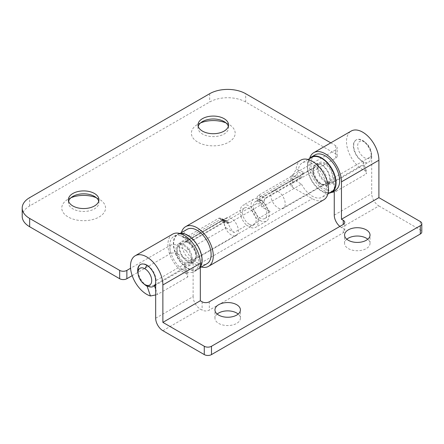 <?xml version="1.0" encoding="UTF-8"?>
<svg xmlns="http://www.w3.org/2000/svg" width="444" height="444" viewBox="0 0 444 444"><rect width="100%" height="100%" fill="white"/><g stroke="black" fill="none" stroke-linecap="round" stroke-linejoin="round"><path stroke-width="0.33" stroke-dasharray="2.22 1.67" d="M155.672 318.215L193.118 296.598A10.184 5.877 -120 0 0 200.322 309.068L202.12 310.106A5.089 2.942 -0 0 0 209.318 310.106L343.256 232.778A5.089 2.942 -0 0 0 344.749 230.702A5.089 2.942 -0 0 0 343.256 228.621L341.458 227.583A10.184 5.877 60 0 1 339.843 226.434M341.458 227.583L378.904 205.966A10.184 5.877 60 0 1 371.7 193.49L371.7 156.072A12.732 7.348 60 0 0 366.145 143.262A12.732 7.348 60 0 0 356.338 139.854L355.977 140.06A12.732 7.348 60 0 1 362.337 140.693A12.732 7.348 60 0 1 371.339 156.282A12.732 7.348 60 0 1 368.703 162.11A12.732 7.348 60 0 1 363.17 161.916L363.142 161.516A12.732 7.348 60 0 1 354.473 150.338A12.732 7.348 60 0 1 356.338 139.854M331.263 192.513L329.054 192.874L325.696 183.133A12.732 7.348 -120 0 0 331.618 183.522A12.732 7.348 -120 0 0 334.26 177.694L334.26 190.82M334.26 177.694L371.7 156.072M143.945 283.932A12.732 7.348 60 0 1 138.095 273.798M140.493 264.474A12.732 7.348 60 0 1 140.67 264.369A12.732 7.348 60 0 1 147.031 264.996A12.732 7.348 60 0 1 156.033 280.591A12.732 7.348 60 0 1 155.672 283.294M147.031 285.786A12.732 7.348 60 0 1 138.029 270.196M363.142 161.516L366.494 171.256L366.3 173.87L363.103 164.574L363.17 161.916A12.732 7.348 60 0 1 362.343 161.477A12.732 7.348 60 0 1 354.023 150.261A12.732 7.348 60 0 1 355.977 140.06M154.495 285.786L154.273 285.142L184.515 267.682L184.56 264.618L187.912 274.359L187.718 276.978L184.515 267.682M155.672 289.211L157.476 294.439L187.718 276.978M157.476 294.439L155.672 294.944M172.661 234.138A22.916 13.231 -120 0 0 169.985 254.973A22.916 13.231 -120 0 0 187.912 274.359M378.904 205.966L420.307 229.87A5.089 2.942 180 0 1 421.8 231.946M366.494 171.256A22.916 13.231 60 0 1 348.568 151.865A22.916 13.231 60 0 1 351.243 131.036M154.273 285.142L147.863 286.219M325.696 183.133L332.856 182.04L336.058 191.336L334.26 191.841M364.502 141.941A9.674 5.583 60 0 1 371.339 153.785A9.674 5.583 60 0 1 364.502 157.737A9.674 5.583 60 0 1 357.659 145.887A9.674 5.583 60 0 1 364.502 141.941L362.343 140.693L364.502 141.941M329.054 192.874A22.916 13.231 60 0 1 309.651 158.458M325.258 164.286A10.057 5.805 -120 0 0 320.229 163.786A10.057 5.805 -120 0 0 318.687 171.845A10.057 5.805 -120 0 0 325.258 180.708A10.057 5.805 -120 0 0 330.286 181.208A10.057 5.805 -120 0 0 331.823 173.149A10.057 5.805 -120 0 0 325.258 164.286M193.118 296.598L193.118 259.179L155.672 280.797M184.56 264.618A12.732 7.348 -120 0 0 190.482 265.007A12.732 7.348 -120 0 0 193.118 259.179M184.116 262.193A10.057 5.805 -120 0 0 189.144 262.693A10.057 5.805 -120 0 0 190.687 254.634A10.057 5.805 -120 0 0 184.116 245.771A10.057 5.805 -120 0 0 179.087 245.271A10.057 5.805 -120 0 0 177.55 253.33A10.057 5.805 -120 0 0 184.116 262.193M346.803 239.222A12.732 7.348 -0 0 0 344.572 243.379A12.732 7.348 -0 0 0 352.431 250.172A12.732 7.348 -0 0 0 366.3 248.579A12.732 7.348 -0 0 0 370.03 243.379A12.732 7.348 -0 0 0 367.799 239.222M217.188 314.058A12.732 7.348 -0 0 0 214.952 318.215A12.732 7.348 -0 0 0 222.81 325.002A12.732 7.348 -0 0 0 236.685 323.41A12.732 7.348 -0 0 0 240.415 318.215A12.732 7.348 -0 0 0 238.178 314.058M332.856 182.04L363.103 164.574M278.088 207.936A10.057 5.805 -120 0 0 283.117 208.436A10.057 5.805 -120 0 0 284.66 200.377A10.057 5.805 -120 0 0 278.088 191.514A10.057 5.805 -120 0 0 273.06 191.02A10.057 5.805 -120 0 0 271.523 199.079A10.057 5.805 -120 0 0 278.088 207.936M231.285 218.537A10.057 5.805 -120 0 0 226.257 218.043A10.057 5.805 -120 0 0 224.714 226.101A10.057 5.805 -120 0 0 231.285 234.959A10.057 5.805 -120 0 0 236.313 235.459A10.057 5.805 -120 0 0 237.851 227.4A10.057 5.805 -120 0 0 231.285 218.537M336.058 191.336L366.3 173.87M179.764 233.45A20.369 11.76 -120 0 0 177.533 234.266A20.369 11.76 -120 0 0 174.414 250.583A20.369 11.76 -120 0 0 187.718 268.531A20.369 11.76 -120 0 0 197.902 269.541A20.369 11.76 -120 0 0 200.322 267.227M187.718 242.546A11.455 6.616 -120 0 0 181.99 241.98A11.455 6.616 -120 0 0 180.231 251.16A11.455 6.616 -120 0 0 187.718 261.255A11.455 6.616 -120 0 0 193.445 261.827A11.455 6.616 -120 0 0 195.205 252.647A11.455 6.616 -120 0 0 187.718 242.546M184.116 237.351A20.369 11.76 -120 0 0 173.931 236.341A20.369 11.76 -120 0 0 170.812 252.664A20.369 11.76 -120 0 0 184.116 270.612A20.369 11.76 -120 0 0 194.3 271.623A20.369 11.76 -120 0 0 197.425 255.3A20.369 11.76 -120 0 0 184.116 237.351M184.116 263.336A11.455 6.616 -120 0 0 189.843 263.903A11.455 6.616 -120 0 0 191.603 254.723A11.455 6.616 -120 0 0 184.116 244.627A11.455 6.616 -120 0 0 178.388 244.061A11.455 6.616 -120 0 0 176.634 253.241A11.455 6.616 -120 0 0 184.116 263.336M184.954 239.499L189.693 242.235L184.954 239.499L186.463 238.628L188.7 239.582L222.183 220.252L221.673 218.837L223.321 220.907A19.858 11.466 -120 0 0 223.41 221.251L223.926 221.256L223.321 220.907M189.693 242.235L224.975 221.861L226.934 221.789L228.383 223.826A13.237 7.642 -120 0 0 234.116 232.539L246.714 225.269L249.284 226.751L260.09 220.513L257.514 219.031L270.119 211.755L261.91 207.015L301.515 184.149L292.491 178.938A5.089 2.942 180 0 1 290.998 176.862A5.089 2.942 180 0 1 292.491 174.781L335.697 149.839A5.089 2.942 0 0 0 337.19 147.758A5.089 2.942 0 0 0 335.697 145.682L330.786 142.846M222.133 219.02L220.995 219.064L186.791 238.811L184.66 237.951L218.864 218.204L220.995 219.064M228.383 223.826L223.926 221.256L225.613 221.262L221.029 219.414L220.085 218.054L226.867 220.735L227.794 221.711L225.613 221.262A2.547 1.671 112 0 0 224.769 219.947A2.547 1.671 112 0 0 223.543 220.091L225.685 220.901L191.419 240.681L188.7 239.582M220.085 218.054L218.864 218.204M187.718 235.686A19.858 11.466 -120 0 0 177.789 234.704A19.858 11.466 -120 0 0 174.747 250.616A19.858 11.466 -120 0 0 187.718 268.115A19.858 11.466 -120 0 0 197.647 269.103A19.858 11.466 -120 0 0 200.694 253.185A19.858 11.466 -120 0 0 187.718 235.686M187.718 241.924A12.221 7.054 -120 0 0 179.076 246.914A12.221 7.054 -120 0 0 187.718 261.882A12.221 7.054 -120 0 0 196.359 256.893A12.221 7.054 -120 0 0 187.718 241.924L189.516 242.962A9.674 5.583 -120 0 0 184.682 242.485A9.674 5.583 -120 0 0 183.2 250.238A9.674 5.583 -120 0 0 189.516 258.763A9.674 5.583 -120 0 0 194.355 259.241A9.674 5.583 -120 0 0 196.359 254.812A9.674 5.583 -120 0 0 189.516 242.962M187.152 229.298A19.858 11.466 -120 0 0 183.122 236.658A19.858 11.466 -120 0 0 183.039 238.389M181.435 232.601A22.916 13.231 -120 0 0 180.924 235.77L188.001 238.628A13.237 7.642 -120 0 0 187.718 241.092M260.09 220.513A12.732 7.348 -120 0 0 266.45 221.145A12.732 7.348 -120 0 0 266.45 206.449A12.732 7.348 -120 0 0 253.724 199.095A12.732 7.348 -120 0 0 252.026 210.084L230.097 222.555L223.16 222.749L221.462 221.245L223.41 221.251A19.858 11.466 -120 0 0 225.907 227.805L186.302 250.671A19.858 11.466 -120 0 0 197.081 262.715A19.858 11.466 -120 0 0 207.009 263.697M186.302 250.671L177.278 245.46L177.278 253.774L197.081 265.207A22.916 13.231 -120 0 0 201.293 266.994M132.195 275.646L170.074 253.774L170.074 245.46L130.558 268.27M22.2 216.356A25.458 14.696 180 0 1 29.659 205.966L209.679 102.026A25.458 14.696 180 0 1 245.687 102.026L335.697 153.996A5.089 2.942 180 0 1 337.19 156.077A5.089 2.942 180 0 1 335.697 158.153L292.491 183.1A5.089 2.942 0 0 0 290.998 185.176A5.089 2.942 0 0 0 292.491 187.257L312.293 198.69A22.916 13.231 -120 0 0 323.748 199.822M177.278 253.774A5.089 2.942 0 0 0 170.074 253.774M70.946 197.752A21.895 12.643 0 0 0 68.182 199.106A21.895 12.643 0 0 0 68.182 216.983A21.895 12.643 0 0 0 99.145 216.983A21.895 12.643 0 0 0 99.145 199.106L99.145 199.106A21.895 12.643 0 0 0 96.381 197.752M200.56 122.921A21.895 12.643 0 0 0 197.796 124.27A21.895 12.643 0 0 0 197.796 142.147A21.895 12.643 0 0 0 228.765 142.147A21.895 12.643 0 0 0 228.765 124.27L228.765 124.27A21.895 12.643 0 0 0 226.002 122.921M170.074 245.46A5.089 2.942 180 0 1 177.278 245.46M225.907 227.805L234.116 232.539M241.225 216.322A12.732 7.348 60 0 1 242.924 205.333A12.732 7.348 60 0 1 255.65 212.682A12.732 7.348 60 0 1 255.65 227.384A12.732 7.348 60 0 1 249.284 226.751M223.97 222.527L256.377 203.818L262.504 203.846L252.026 210.084M300.838 160.134A22.916 13.231 -120 0 0 296.137 169.253L292.674 175.585L258.469 195.338C257.37 196.093 256.887 197.186 257.032 198.623A22.916 13.231 -120 0 0 257.464 200.455C257.764 201.926 257.403 203.047 256.377 203.818M221.029 219.414A22.916 13.231 -120 0 0 221.462 221.245M184.66 237.951L180.924 235.77M251.704 210.084A13.237 7.642 -120 0 0 257.514 219.031M262.504 203.846L265.173 198.102L263.148 197.225A2.547 1.671 112 0 0 261.616 200.477L263.725 200.966M299.439 178.322L303.213 172.111A13.237 7.642 -120 0 0 302.936 174.575L301.31 177.794L296.57 175.058L295.055 175.929L296.714 177.223L299.439 178.322L265.173 198.102M301.31 177.794L266.023 198.163C264.402 199.289 263.858 200.916 264.385 203.041A13.237 7.642 -120 0 0 270.119 211.755M264.385 203.041L259.329 200.122L259.968 196.731L263.231 196.553L266.023 198.163M311.727 157.376A19.858 11.466 -120 0 0 308.68 173.288A19.858 11.466 -120 0 0 321.656 190.787A19.858 11.466 -120 0 0 331.585 191.775M321.656 184.554A12.221 7.054 -120 0 0 330.297 179.565A12.221 7.054 -120 0 0 321.656 164.596A12.221 7.054 -120 0 0 313.014 169.586A12.221 7.054 -120 0 0 321.656 184.554L319.858 183.511A9.674 5.583 -120 0 0 324.692 183.994A9.674 5.583 -120 0 0 326.174 176.24A9.674 5.583 -120 0 0 319.858 167.715A9.674 5.583 -120 0 0 315.018 167.238A9.674 5.583 -120 0 0 313.014 171.667A9.674 5.583 -120 0 0 319.858 183.511M296.57 175.058L298.251 171.872L302.936 174.575M303.213 172.111L298.34 170.141A19.858 11.466 -120 0 0 298.251 171.872M295.055 175.929L294.81 176.451L292.674 175.585M301.515 184.149A19.858 11.466 -120 0 0 312.293 196.193A19.858 11.466 -120 0 0 322.222 197.175A19.858 11.466 -120 0 0 325.269 181.263A19.858 11.466 -120 0 0 312.293 163.764A19.858 11.466 -120 0 0 302.364 162.782A19.858 11.466 -120 0 0 298.34 170.141L296.137 169.253M259.968 196.731L294.81 176.451M226.867 220.735L225.685 220.901M227.794 221.711L229.287 222.777L230.097 222.555M240.898 216.322A13.237 7.642 -120 0 0 246.714 225.269M249.284 224.259A9.674 5.583 -120 0 0 254.123 224.736A9.674 5.583 -120 0 0 255.605 216.983A9.674 5.583 -120 0 0 249.284 208.458A9.674 5.583 -120 0 0 244.45 207.981A9.674 5.583 -120 0 0 242.968 215.729A9.674 5.583 -120 0 0 249.284 224.259M296.714 177.223L263.231 196.553M260.09 202.22A9.674 5.583 -120 0 0 255.25 201.743A9.674 5.583 -120 0 0 253.768 209.496A9.674 5.583 -120 0 0 260.09 218.021A9.674 5.583 -120 0 0 264.924 218.498A9.674 5.583 -120 0 0 266.406 210.745A9.674 5.583 -120 0 0 260.09 202.22M257.032 198.623L261.616 200.477L259.413 200.466A19.858 11.466 -120 0 0 261.91 207.015M188.001 238.628L191.419 240.681M186.791 238.811L186.463 238.628M259.329 200.122A19.858 11.466 -120 0 0 259.413 200.466L257.464 200.455M98.729 201.182A15.274 8.819 180 0 1 98.94 202.636A15.274 8.819 180 0 1 89.51 210.783A15.274 8.819 180 0 1 72.86 208.874A15.274 8.819 180 0 1 68.387 202.636A15.274 8.819 180 0 1 68.598 201.182M228.349 126.351A15.274 8.819 180 0 1 228.555 127.805A15.274 8.819 180 0 1 219.125 135.953A15.274 8.819 180 0 1 202.481 134.038A15.274 8.819 180 0 1 198.007 127.805A15.274 8.819 180 0 1 198.213 126.351M315.074 154.856A20.369 11.76 -120 0 0 311.949 171.179A20.369 11.76 -120 0 0 325.258 189.127A20.369 11.76 -120 0 0 335.442 190.137M325.258 163.142A11.455 6.616 -120 0 0 319.53 162.576A11.455 6.616 -120 0 0 317.771 171.756A11.455 6.616 -120 0 0 325.258 181.851A11.455 6.616 -120 0 0 330.985 182.417A11.455 6.616 -120 0 0 332.739 173.238A11.455 6.616 -120 0 0 325.258 163.142M309.462 158.686A20.369 11.76 -120 0 0 309.052 175.341A20.369 11.76 -120 0 0 321.656 191.203A20.369 11.76 -120 0 0 329.32 193.079M321.656 183.927A11.455 6.616 -120 0 0 327.383 184.499A11.455 6.616 -120 0 0 329.143 175.313A11.455 6.616 -120 0 0 321.656 165.218A11.455 6.616 -120 0 0 315.928 164.652A11.455 6.616 -120 0 0 314.169 173.832A11.455 6.616 -120 0 0 321.656 183.927M162.876 330.686L200.322 309.068M334.26 215.112L371.7 193.49M420.307 221.556L420.307 229.87M343.256 232.778L343.256 228.621M202.12 301.792L202.12 310.106M209.318 301.792L209.318 310.106M146.853 265.312L147.031 265.001M222.183 220.252L224.975 221.861M222.205 219.552L223.543 220.091M197.081 265.207L312.293 198.69M209.679 93.712L209.679 102.026M29.659 205.966L29.659 197.647M260.606 196.198L258.469 195.338M263.148 197.225L261.81 196.686M292.491 187.257L292.491 178.938M245.687 102.026L245.687 93.712M292.491 174.781L292.491 183.1M335.697 145.682L335.697 153.996M335.697 158.153L335.697 149.839M140.67 264.369L140.31 264.574M344.749 230.702L344.749 222.389M331.618 183.522L368.703 162.11M190.482 265.007L155.672 285.104M371.339 156.282L371.339 153.785M344.572 243.379L344.572 235.065M370.03 243.379L370.03 235.065M214.952 318.215L214.952 309.901M240.415 318.215L240.415 309.901M273.06 191.02L320.229 163.786M283.117 208.436L330.286 181.208M236.313 235.459L189.144 262.693M226.257 218.043L179.087 245.271M173.931 236.341L177.533 234.266M194.3 271.623L197.902 269.541M178.388 244.061L181.99 241.98M189.843 263.903L193.445 261.827M222.133 219.014L226.934 221.789M253.724 199.095L242.924 205.333M266.45 221.145L255.65 227.384M223.16 222.749L229.287 222.777M290.998 185.176L290.998 176.862M337.19 156.077L337.19 147.758M177.789 234.704L180.053 233.4M197.647 269.103L200.322 267.56M98.94 199.728L98.94 202.636M68.387 199.728L68.387 202.636M327.938 193.878L322.222 197.175M308.081 159.479L302.364 162.782M196.359 256.893L196.359 254.812M244.45 207.981L184.682 242.485M254.123 224.736L194.355 259.241M313.014 169.586L313.014 171.667M264.924 218.498L324.692 183.994M255.25 201.743L315.018 167.238M228.555 124.892L228.555 127.805M198.007 124.892L198.007 127.805M197.796 124.27L202.481 121.567M224.081 121.567L228.765 124.27M68.182 199.106L72.86 196.403M94.467 196.403L99.145 199.106M315.928 164.652L319.53 162.576M327.383 184.499L330.985 182.417"/><path stroke-width="0.67" d="M204.279 354.595L204.279 346.276A5.089 2.942 -0 0 0 211.483 346.276L211.483 354.595A5.089 2.942 180 0 1 204.279 354.595L162.876 330.686A10.184 5.877 60 0 1 155.672 318.215L155.672 280.797A12.732 7.348 60 0 0 150.116 267.987A12.732 7.348 60 0 0 140.31 264.574A12.732 7.348 60 0 0 138.095 273.798M339.843 226.434A10.184 5.877 60 0 1 334.26 215.112L334.26 190.82M155.672 294.944L150.466 295.981L147.114 286.236L147.863 286.219A12.732 7.348 60 0 1 147.031 285.786L144.872 284.537A9.674 5.583 60 0 1 138.029 272.688A9.674 5.583 60 0 1 144.872 268.742A9.674 5.583 60 0 1 151.715 280.591A9.674 5.583 60 0 1 144.872 284.537M147.114 286.236A12.732 7.348 60 0 1 143.945 283.932M138.029 272.688L138.029 270.196A12.732 7.348 60 0 1 140.493 264.474M154.495 285.786L155.672 289.211M150.466 295.981A22.916 13.231 60 0 1 132.54 276.59A22.916 13.231 60 0 1 135.215 255.755A22.916 13.231 60 0 1 152.875 261.893A22.916 13.231 60 0 1 162.876 284.954L200.322 263.336A22.916 13.231 -120 0 0 190.315 240.276A22.916 13.231 -120 0 0 172.661 234.138L135.215 255.755M200.322 263.336L200.322 300.755L202.12 301.792A5.089 2.942 180 0 0 209.318 301.792L343.256 224.464A5.089 2.942 180 0 0 344.749 222.389A5.089 2.942 180 0 0 343.256 220.307L341.458 219.269L378.904 197.647L378.904 160.234A22.916 13.231 60 0 0 368.903 137.174A22.916 13.231 60 0 0 351.243 131.036L313.797 152.653A22.916 13.231 60 0 1 331.457 158.791A22.916 13.231 60 0 1 341.458 181.851L378.904 160.234M204.279 346.276L162.876 322.372L162.876 284.954M162.876 322.372L200.322 300.755M211.483 346.276L420.307 225.713A5.089 2.942 -0 0 0 421.8 223.632A5.089 2.942 -0 0 0 420.307 221.556L378.904 197.647M366.3 240.265A12.732 7.348 180 0 1 352.431 241.858A12.732 7.348 180 0 1 344.572 235.065A12.732 7.348 180 0 1 348.301 229.87A12.732 7.348 180 0 1 362.171 228.277A12.732 7.348 180 0 1 370.03 235.065A12.732 7.348 180 0 1 366.3 240.265M236.685 315.096A12.732 7.348 180 0 1 222.81 316.689A12.732 7.348 180 0 1 214.952 309.901A12.732 7.348 180 0 1 218.681 304.701A12.732 7.348 180 0 1 232.556 303.108A12.732 7.348 180 0 1 240.415 309.901A12.732 7.348 180 0 1 236.685 315.096M334.26 191.841L331.263 192.513M421.8 223.632L421.8 231.946A5.089 2.942 180 0 1 420.307 234.027L420.307 225.713M309.651 158.458A22.916 13.231 60 0 1 313.797 152.653M341.458 219.269L341.458 181.851M211.483 354.595L420.307 234.027M367.799 239.222A12.732 7.348 -0 0 0 348.301 238.184A12.732 7.348 -0 0 0 346.803 239.222M238.178 314.058A12.732 7.348 -0 0 0 218.681 313.02A12.732 7.348 -0 0 0 217.188 314.058M155.672 283.294A12.732 7.348 60 0 1 153.396 286.419A12.732 7.348 60 0 1 147.863 286.219M200.322 267.227A20.369 11.76 -120 0 0 187.718 235.276A20.369 11.76 -120 0 0 179.764 233.45M200.322 267.56L207.009 263.697A19.858 11.466 -120 0 0 210.051 247.78A19.858 11.466 -120 0 0 197.075 230.281A19.858 11.466 -120 0 0 187.152 229.298L180.053 233.4M201.293 266.994A22.916 13.231 -120 0 0 208.536 266.345A22.916 13.231 -120 0 0 208.536 239.882A22.916 13.231 -120 0 0 185.62 226.656A22.916 13.231 -120 0 0 181.435 232.601M130.558 268.27L126.867 270.402L126.867 278.721L132.195 275.646M126.867 278.721A5.089 2.942 180 0 1 119.669 278.721L119.669 270.402L29.659 218.437L29.659 226.751L119.669 278.721M29.659 226.751A25.458 14.696 180 0 1 22.2 216.356L22.2 208.042A25.458 14.696 0 0 0 29.659 218.437M96.381 197.752A21.895 12.643 0 0 0 70.946 197.752M226.002 122.921A21.895 12.643 0 0 0 200.56 122.921M22.2 208.042A25.458 14.696 0 0 1 29.659 197.647L209.679 93.712A25.458 14.696 0 0 1 245.687 93.712L330.786 142.846M119.669 270.402A5.089 2.942 0 0 0 126.867 270.402M94.467 193.49A15.274 8.819 180 0 1 98.94 199.728A15.274 8.819 180 0 1 89.51 207.875A15.274 8.819 180 0 1 72.86 205.966A15.274 8.819 180 0 1 68.387 199.728A15.274 8.819 180 0 1 77.817 191.58A15.274 8.819 180 0 1 94.467 193.49M224.081 118.659A15.274 8.819 180 0 1 228.555 124.892A15.274 8.819 180 0 1 219.125 133.039A15.274 8.819 180 0 1 202.481 131.13A15.274 8.819 180 0 1 198.007 124.892A15.274 8.819 180 0 1 207.437 116.744A15.274 8.819 180 0 1 224.081 118.659M208.536 266.345L323.748 199.822A22.916 13.231 -120 0 0 323.754 173.365A22.916 13.231 -120 0 0 300.838 160.134L185.62 226.656M327.938 193.878L331.585 191.775A19.858 11.466 -120 0 0 334.626 175.857A19.858 11.466 -120 0 0 321.656 158.358A19.858 11.466 -120 0 0 311.727 157.376L308.081 159.479M68.598 201.182A15.274 8.819 180 0 1 72.86 196.403A15.274 8.819 180 0 1 94.467 196.403L94.467 196.403A15.274 8.819 180 0 1 98.729 201.182M198.213 126.351A15.274 8.819 180 0 1 202.481 121.567A15.274 8.819 180 0 1 224.081 121.567L224.081 121.567A15.274 8.819 180 0 1 228.349 126.351M329.32 193.079A20.369 11.76 -120 0 0 331.84 192.213L335.442 190.137A20.369 11.76 -120 0 0 338.561 173.815A20.369 11.76 -120 0 0 325.258 155.866A20.369 11.76 -120 0 0 315.074 154.856L311.472 156.937A20.369 11.76 -120 0 0 309.462 158.686M331.84 192.213A20.369 11.76 -120 0 0 334.959 175.891A20.369 11.76 -120 0 0 321.656 157.947A20.369 11.76 -120 0 0 311.472 156.937M343.256 220.307L343.256 224.464M144.872 268.742L147.031 265.001M155.672 285.104L153.396 286.419"/></g></svg>
